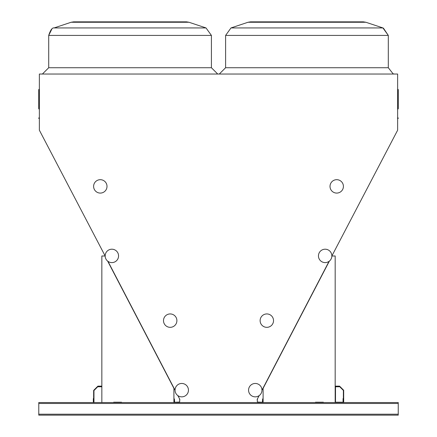 <?xml version="1.0" encoding="UTF-8"?>
<svg xmlns="http://www.w3.org/2000/svg" width="437" height="437" viewBox="0 0 437 437"><rect width="100%" height="100%" fill="white"/><g stroke="black" fill="none" stroke-linecap="round" stroke-linejoin="round"><path stroke-width="0.66" d="M331.858 255.978L397.637 130.188L397.637 74.033L39.363 74.033L39.363 130.188L105.164 255.978M398.244 414.205L398.244 402.537L38.778 402.537L38.778 415.15L398.244 415.15L398.244 414.205L38.778 414.205M39.363 118.809L39.363 118.809A0.317 0.317 0 0 0 39.051 118.493A0.317 0.317 0 0 1 38.735 118.181A0.317 0.317 0 0 1 39.051 117.864A0.317 0.317 0 0 0 39.363 117.548L39.363 117.548A0.317 0.317 0 0 1 39.051 117.864A0.317 0.317 0 0 0 39.363 117.548A0.317 0.317 0 0 1 39.051 117.864A0.317 0.317 0 0 0 39.363 117.548L39.363 117.548A0.317 0.317 0 0 1 39.051 117.864L39.051 118.493A0.317 0.317 0 0 1 39.363 118.809A0.317 0.317 0 0 0 39.051 118.493A0.317 0.317 0 0 1 39.363 118.809A0.317 0.317 0 0 0 39.051 118.493A0.317 0.317 0 0 1 39.363 118.809A0.317 0.317 0 0 0 39.051 118.493A0.317 0.317 0 0 1 39.363 118.809A0.317 0.317 0 0 0 39.051 118.493A0.317 0.317 0 0 1 39.363 118.809A0.317 0.317 0 0 0 39.051 118.493A0.317 0.317 0 0 1 39.363 118.809L39.363 118.809A0.317 0.317 0 0 0 39.051 118.493A0.317 0.317 0 0 1 39.363 118.809A0.317 0.317 0 0 0 39.051 118.493A0.317 0.317 0 0 1 39.363 118.809M397.637 89.082L397.949 89.399A0.317 0.317 0 0 1 398.265 89.711L397.949 89.427A0.317 0.29 180 0 1 398.265 89.711L398.265 108.72L398.265 89.711A0.317 0.29 180 0 1 397.949 90L397.949 109.037L398.265 108.72L397.637 109.348M262.637 402.537L257.437 402.302L257.196 399.347L259.136 395.632M261.971 390.186L329.056 261.359M177.881 395.627L179.82 399.347L179.585 402.302L174.385 402.537M107.966 261.353L175.051 390.192M306.96 21.85L363.382 21.85L365.873 22.254L248.041 22.254L250.532 21.85L306.96 21.85M130.062 21.85L186.49 21.85L188.981 22.254L71.149 22.254L73.64 21.85L130.062 21.85M39.051 89.427L39.051 90A0.317 0.29 180 0 1 39.051 89.427A0.317 0.29 180 0 0 39.363 89.137M38.735 89.711A0.317 0.317 0 0 1 39.051 89.399L39.363 89.082L39.051 89.399A0.317 0.317 0 0 0 38.735 89.711L38.735 108.72L39.363 109.348M398.265 118.181A0.317 0.317 0 0 1 397.949 118.493A0.317 0.317 0 0 0 397.637 118.809A0.317 0.317 0 0 1 397.949 118.493L397.949 117.864A0.317 0.317 0 0 1 398.265 118.181M397.637 117.548A0.317 0.317 0 0 0 397.949 117.864M173.915 402.537L173.915 388.346L107.671 261.135M105.18 256.35L104.995 255.995L101.843 255.995L101.843 402.537M121.552 402.537L121.552 402.22L113.669 402.22L113.669 402.537M335.179 402.537L335.179 255.995L332.027 255.995L331.841 256.35M329.351 261.135L263.107 388.346L263.107 402.537M315.47 402.537L315.47 402.22L323.353 402.22L323.353 402.537M121.552 402.22L113.669 402.22M315.47 402.22L323.353 402.22M343.378 402.537L343.378 398.593L343.061 398.593L343.061 402.22L335.496 402.22L335.496 386.772L339.117 386.772L339.117 386.455L335.179 386.455M93.644 402.537L93.644 398.593L93.327 398.593L93.327 402.537M101.843 386.139L97.899 386.139L97.899 386.455L101.843 386.455M343.378 390.399L343.378 402.22L343.69 402.22L343.69 390.268L339.565 386.139L335.496 386.139L335.496 386.455L339.434 386.455L343.378 390.399M93.644 390.399L93.644 402.22L93.96 402.22L93.96 390.531L97.719 386.772L101.526 386.772L101.526 386.455L97.588 386.455L93.644 390.399M179.82 399.347A0.552 0.552 0 0 0 179.585 399.8L179.585 399.8M179.585 402.062L174.62 402.302L174.385 398.91M174.62 402.537L174.145 402.062L174.62 402.537L174.145 402.062L174.62 402.537L174.145 402.062L174.145 398.91M174.385 402.472A0.475 0.475 0 0 1 174.145 402.062M105.923 258.999A6.702 6.702 0 0 1 112.156 249.21A6.702 6.702 0 0 1 117.515 259.507A6.702 6.702 0 0 1 105.923 258.999M106.251 183.289A6.702 6.702 0 0 1 100.018 193.078A6.702 6.702 0 0 1 94.66 182.781A6.702 6.702 0 0 1 106.251 183.289M331.099 258.999A6.702 6.702 0 0 1 319.502 259.507A6.702 6.702 0 0 1 324.86 249.21A6.702 6.702 0 0 1 331.099 258.999M342.657 189.478A6.702 6.702 0 0 1 331.06 189.98A6.702 6.702 0 0 1 336.419 179.689A6.702 6.702 0 0 1 342.657 189.478M257.437 399.8L257.437 399.8A0.552 0.552 0 0 0 257.202 399.347M262.637 398.91L262.402 402.302L257.437 402.062M262.872 398.91L262.872 402.062A0.475 0.475 0 0 1 262.637 402.472M262.872 402.062L262.402 402.537L262.872 402.062M175.811 393.251A6.702 6.702 0 0 1 182.043 383.462A6.702 6.702 0 0 1 187.402 393.759A6.702 6.702 0 0 1 175.811 393.251M176.138 317.541A6.702 6.702 0 0 1 169.906 327.329A6.702 6.702 0 0 1 164.547 317.033A6.702 6.702 0 0 1 176.138 317.541M261.211 393.251A6.702 6.702 0 0 1 249.614 393.759A6.702 6.702 0 0 1 254.979 383.462A6.702 6.702 0 0 1 261.211 393.251M272.77 323.73A6.702 6.702 0 0 1 261.173 324.232A6.702 6.702 0 0 1 266.532 313.941A6.702 6.702 0 0 1 272.77 323.73M397.949 89.427A0.317 0.29 0 0 1 397.637 89.137A0.317 0.29 0 0 0 397.949 89.427A0.317 0.29 0 0 1 397.637 89.137A0.317 0.29 0 0 0 397.949 89.427M383.386 28.11L388.307 35.413L383.386 28.11L388.307 35.413L225.607 35.413L225.607 67.73L388.307 67.73L393.142 73.858L394.616 74.033M51.806 29.153L48.709 35.413C50.474 30.022 52.271 27.526 54.101 27.935L206.024 27.935L211.415 35.413L48.709 35.413L48.709 67.73L211.415 67.73L217.724 74.033M248.041 22.254L250.532 21.85L248.041 22.254L250.532 21.85L248.041 22.254L250.532 21.85L248.041 22.254L250.532 21.85L248.041 22.254L230.993 27.935L225.607 35.413L230.993 27.935L225.607 35.413L230.993 27.935L225.607 35.413L230.993 27.935L225.607 35.413L230.993 27.935L382.921 27.935L388.307 35.413L388.307 67.73M39.363 90.284A0.317 0.29 0 0 0 39.051 90L39.051 109.037M397.637 90.284A0.317 0.29 180 0 1 397.949 90L397.949 89.58M398.244 403.482L38.778 403.482M71.149 22.254L73.64 21.85L71.149 22.254L73.64 21.85L71.149 22.254L73.64 21.85L71.149 22.254L73.64 21.85L71.149 22.254L54.101 27.935C52.271 27.526 50.474 30.022 48.709 35.413C50.474 30.022 52.271 27.526 54.101 27.935C52.271 27.526 50.474 30.022 48.709 35.413L51.102 29.76M188.981 22.254L186.49 21.85L188.981 22.254L186.49 21.85L188.981 22.254L186.49 21.85L188.981 22.254L186.49 21.85L188.981 22.254L206.024 27.935L211.415 35.413L211.415 67.73M365.873 22.254L363.382 21.85L365.873 22.254L363.382 21.85L365.873 22.254L363.382 21.85L365.873 22.254L363.382 21.85L365.873 22.254L382.921 27.935L388.307 35.413M206.024 27.935L211.415 35.413M225.607 35.413L230.993 27.935M48.709 35.413C50.474 30.022 52.271 27.526 54.101 27.935M225.607 67.73L219.298 74.033M48.709 67.73L42.405 74.033M39.051 89.399L39.363 89.082"/></g></svg>
